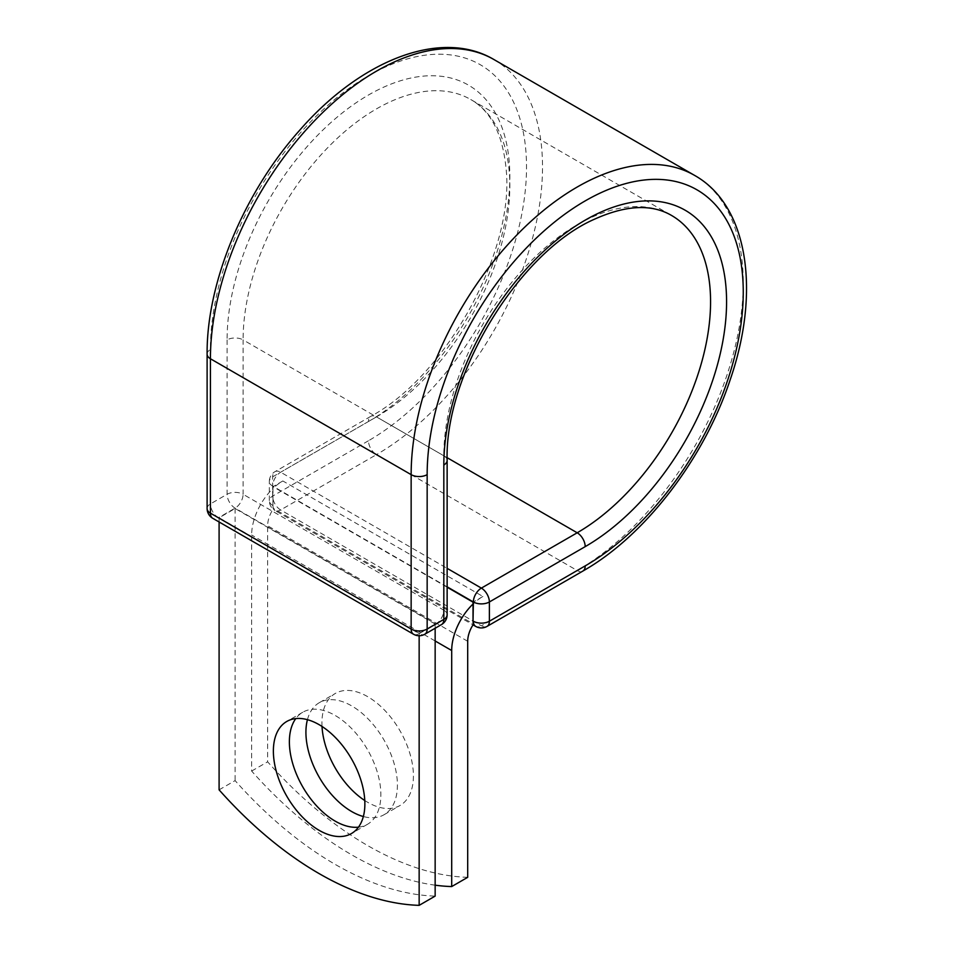 <?xml version="1.0" encoding="UTF-8"?>
<svg xmlns="http://www.w3.org/2000/svg" width="953" height="953" viewBox="0 0 953 953"><rect width="100%" height="100%" fill="white"/><g stroke="black" fill="none" stroke-linecap="round" stroke-linejoin="round"><path stroke-width="0.71" stroke-dasharray="4.76 3.57" d="M358.471 827.168A64.697 37.358 -120 0 0 367.477 824.297A64.697 37.358 -120 0 0 377.388 772.454A64.697 37.358 -120 0 0 335.122 715.441A64.697 37.358 -120 0 0 302.78 712.236A64.697 37.358 -120 0 0 295.775 718.598M322.019 726.448A64.697 37.358 60 0 1 335.325 693.45A64.697 37.358 60 0 1 367.667 696.655A64.697 37.358 60 0 1 409.933 753.656A64.697 37.358 60 0 1 400.022 805.499A64.697 37.358 60 0 1 367.667 802.295A64.697 37.358 60 0 1 364.773 800.52M307.438 719.682A64.697 37.358 60 0 1 319.315 702.683A64.697 37.358 60 0 1 351.669 705.887A64.697 37.358 60 0 1 393.934 762.9A64.697 37.358 60 0 1 384.011 814.744A64.697 37.358 60 0 1 363.355 816.53M435.152 885.182A330.083 190.576 -120 0 1 251.64 771.06L251.64 535.014A44.136 25.481 -60 0 1 272.975 488.508L272.975 505.531A11.317 6.528 120 0 0 273.511 508.533L473.57 624.036M467.697 877.32A330.083 190.576 60 0 1 267.638 761.816L267.638 525.782A21.502 12.413 -60 0 1 273.511 508.533M251.64 771.06L267.638 761.816M282.838 480.967L272.975 486.661L272.975 488.508A44.136 25.481 -60 0 1 282.838 480.967L482.909 596.471A44.136 25.481 120 0 0 473.033 604.011M482.909 596.471L473.033 602.165M447.136 587.215L272.975 486.661M435.152 624.036L235.093 508.533L219.095 517.765L419.153 633.269L435.152 624.036L435.152 628.241M219.095 789.846L235.093 780.602A330.083 190.576 60 0 0 435.152 896.106M419.153 633.269L419.153 635.734M235.093 508.533L235.093 780.602M219.095 517.765L219.095 521.982M435.152 640.976L251.64 535.014M467.697 641.286L267.638 525.782M447.136 586.834L272.641 486.078L272.975 505.531M207.111 354.135A11.317 6.528 0 0 1 210.422 349.513A223.514 129.048 -60 0 1 368.466 75.763A223.514 129.048 -60 0 1 526.521 167.013A223.514 129.048 -60 0 1 368.466 440.762A11.317 6.528 -120 0 0 376.471 454.629L280.647 509.95A11.317 6.528 60 0 1 272.641 496.096L272.641 476.845A11.317 6.528 60 0 1 274.988 471.664A11.317 6.528 60 0 1 280.647 472.223L447.136 568.345M368.466 440.762L272.641 496.096A11.317 6.528 180 0 0 269.33 500.718L269.33 481.468A11.317 6.528 180 0 1 272.641 476.845L368.466 421.512A11.317 6.528 -120 0 1 370.812 416.33L274.988 471.664A11.317 11.317 0 0 0 269.33 481.468A11.317 6.528 180 0 0 272.641 486.078A11.317 6.528 120 0 1 280.647 472.223L376.471 416.89A11.317 6.528 -120 0 0 370.812 416.33C446.981 375.446 515.394 249.352 506.007 167.99C502.517 133.765 490.771 110.953 470.782 99.541A188.623 108.904 -60 0 1 499.694 250.687A188.623 108.904 -60 0 1 376.471 416.89L447.16 457.702M493.892 59.515A234.831 135.576 -60 0 1 529.88 247.697A234.831 135.576 -60 0 1 376.471 454.629L577.196 570.513L481.372 625.847L280.647 509.95A11.317 6.528 120 0 1 274.988 510.51L473.033 624.858M487.031 626.407A11.317 6.528 60 0 1 481.372 625.847A11.317 6.528 120 0 1 475.714 626.407M694.618 175.412A234.831 135.576 -60 0 1 730.606 363.581A234.831 135.576 -60 0 1 577.196 570.513A11.317 6.528 -120 0 0 582.855 571.073M447.136 460.394A11.317 6.528 0 0 0 443.824 455.784A188.623 108.904 -60 0 1 526.163 265.958A188.623 108.904 -60 0 1 671.508 215.426L470.782 99.541A188.623 108.904 -60 0 0 325.438 150.074A188.623 108.904 -60 0 0 243.098 339.887A11.317 6.528 0 0 0 227.088 339.887A199.939 115.432 -60 0 1 368.466 95.014A199.939 115.432 -60 0 1 509.843 176.65A199.939 115.432 -60 0 1 368.466 421.512M447.136 614.792A11.317 6.528 0 0 0 443.824 610.17L443.824 455.784L243.098 339.887L243.098 494.285A11.317 6.528 0 0 0 227.088 494.285L210.422 503.911A11.317 6.528 0 0 0 207.111 508.533M227.088 339.887L227.088 494.285A11.317 6.528 -120 0 0 235.093 508.14L435.819 624.036L419.153 633.662L218.428 517.765L235.093 508.14A11.317 6.528 120 0 0 243.098 494.285L443.824 610.17A11.317 6.528 120 0 1 435.819 624.036A11.317 6.528 -120 0 0 441.477 624.596M210.422 349.513L210.422 503.911A11.317 6.528 -120 0 0 218.428 517.765A11.317 6.528 120 0 1 212.769 518.325M272.641 505.328A11.317 6.528 180 0 1 269.33 500.718A11.317 11.317 0 0 0 274.988 510.51A11.317 6.528 120 0 1 272.641 505.328M413.495 634.221A11.317 6.528 120 0 0 419.153 633.662A11.317 6.528 -120 0 0 424.812 634.221M302.78 712.236L286.77 721.469M319.315 702.683L335.325 693.45M384.011 814.744L400.022 805.499M367.477 824.297L351.466 833.53"/><path stroke-width="1.43" d="M319.124 724.673A64.697 37.358 -120 0 0 286.77 721.469A64.697 37.358 -120 0 0 276.858 773.312A64.697 37.358 -120 0 0 319.124 830.325A64.697 37.358 -120 0 0 351.466 833.53A64.697 37.358 -120 0 0 361.39 781.686A64.697 37.358 -120 0 0 319.124 724.673M295.775 718.598A64.697 37.358 -120 0 0 295.37 771.453A64.697 37.358 -120 0 0 335.122 821.093A64.697 37.358 -120 0 0 358.471 827.168M364.773 800.52A64.697 37.358 60 0 1 322.019 726.448M363.355 816.53A64.697 37.358 60 0 1 351.669 811.539A64.697 37.358 60 0 1 307.438 719.682M435.152 885.182A330.083 190.576 -120 0 0 451.698 886.564L451.698 650.518A44.136 25.481 -60 0 1 473.033 604.011L473.033 621.034L473.367 601.974L447.136 586.834M451.698 886.564L467.697 877.32L467.697 641.286A21.502 12.413 -60 0 1 473.57 624.036A11.317 6.528 -60 0 1 473.033 621.034M473.033 604.011L473.033 602.165L447.136 587.215M419.153 635.734L419.153 905.35L435.152 896.106L435.152 628.241M419.153 905.35A330.083 190.576 60 0 1 219.095 789.846L219.095 521.982M451.698 650.518L435.152 640.976M585.202 565.891L489.377 621.225A11.317 6.528 60 0 1 487.031 626.407L582.855 571.073A11.317 6.528 -120 0 0 585.202 565.891A223.514 129.048 -60 0 0 743.257 292.154A223.514 129.048 -60 0 0 585.202 200.892A223.514 129.048 -60 0 0 427.158 474.642L427.158 629.04L443.824 619.414A11.317 6.528 0 0 0 447.136 614.792L447.136 460.394C444.467 373.981 519.492 251.663 594.66 219.13C626.014 205.062 651.638 203.823 671.508 215.426A188.623 108.904 -60 0 1 700.419 366.571A188.623 108.904 -60 0 1 577.196 532.787L481.372 588.108A11.317 6.528 60 0 1 489.377 601.974L489.377 621.225A11.317 6.528 180 0 1 473.367 621.225A11.317 6.528 120 0 0 475.714 626.407A11.317 11.317 0 0 0 487.031 626.407M447.136 460.394A11.317 6.528 0 0 1 443.824 465.016A199.939 115.432 -60 0 1 585.202 220.143A199.939 115.432 -60 0 1 726.579 301.779A199.939 115.432 -60 0 1 585.202 546.641L489.377 601.974A11.317 6.528 180 0 1 473.367 601.974A11.317 6.528 120 0 1 481.372 588.108L447.136 568.345M585.202 546.641A11.317 6.528 -120 0 0 577.196 532.787L447.16 457.702M207.111 354.135A11.317 6.528 0 0 0 210.422 358.757A234.831 135.576 -60 0 1 312.929 122.437A234.831 135.576 -60 0 1 493.892 59.515C441.025 28.149 360.389 60.301 299.337 130.656C243.801 192.899 206.515 282.707 207.111 354.135L207.111 508.533A11.317 6.528 0 0 0 210.422 513.155L411.148 629.04A11.317 6.528 0 0 0 427.158 629.04A11.317 6.528 -120 0 1 424.812 634.221L441.477 624.596A11.317 6.528 -120 0 0 443.824 619.414L443.824 465.016M207.111 508.533A11.317 11.317 0 0 0 212.769 518.325A11.317 6.528 120 0 1 210.422 513.155L210.422 358.757L411.148 474.642A234.831 135.576 -60 0 1 513.655 238.321A234.831 135.576 -60 0 1 694.618 175.412L493.892 59.515M212.769 518.325L413.495 634.221A11.317 6.528 120 0 1 411.148 629.04L411.148 474.642A11.317 6.528 0 0 0 427.158 474.642M582.855 571.073C644.978 535.896 704.1 458.75 730.248 379.58C760.685 291.487 748.236 205.514 694.618 175.412M473.033 624.858L475.714 626.407M441.477 624.596A11.317 11.317 0 0 0 447.136 614.792M413.495 634.221A11.317 11.317 0 0 0 424.812 634.221"/></g></svg>
